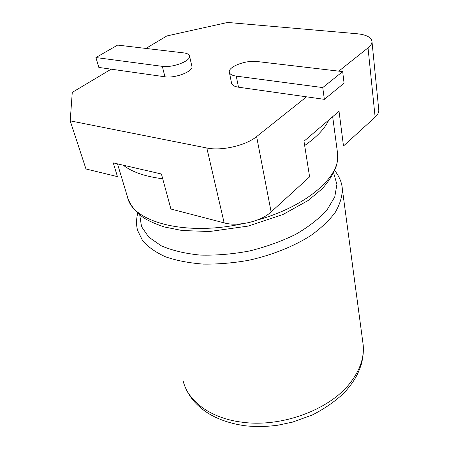 <?xml version="1.0" encoding="UTF-8"?>
<svg xmlns="http://www.w3.org/2000/svg" width="449" height="449" viewBox="0 0 449 449"><rect width="100%" height="100%" fill="white"/><g stroke="black" fill="none" stroke-linecap="round" stroke-linejoin="round"><path stroke-width="0.67" d="M342.666 71.604L322.741 87.572L236.275 76.134C232.026 75.505 229.714 74.169 229.327 72.126C228.041 66.716 246.052 59.936 257.142 61.53L342.666 71.604L344.08 83.177L324.363 99.347L306.549 96.827L256.626 136.586C245.861 145.56 221.391 151.184 206.821 147.996L70.201 120.848L85.967 168.981L117.453 176.625L113.26 162.892L161.427 173.999L170.917 209.026L224.158 222.884C238.127 226.84 261.161 221.441 271.117 211.922L309.602 176.861L303.984 141.227L339.029 111.268L343.491 145.981L375.128 117.155C377.648 114.826 378.872 112.514 378.799 110.218L378.737 109.556M70.201 120.848L72.272 92.382L111.161 69.174L98.836 67.429L95.923 57.556L117.61 45.096L183.731 52.887C187.233 53.33 189.169 54.391 189.545 56.058C191.111 60.884 172.472 68.012 162.319 66.345L95.923 57.556M145.925 48.43L166.826 35.959L227.598 22.45L356.781 33.709C366.322 34.68 371.39 37.289 371.98 41.549L378.799 110.218M371.98 41.549C372.019 43.598 370.7 45.703 368.023 47.863L338.787 71.15M189.545 56.058L191.919 66.441C193.508 71.38 175.026 78.547 164.929 76.785L111.161 69.174M306.549 96.827L238.475 87.196C234.249 86.528 231.942 85.153 231.549 83.071L229.327 72.126M322.741 87.572L324.363 99.347M127.465 196.836L127.471 196.858C131.927 221.755 184.949 236.567 242.786 223.681M256.912 220.184C307.015 206.355 340.628 176.277 337.67 154.097L337.317 151.47M123.307 165.204C131.911 171.995 145.049 176.519 162.723 178.781M304.663 145.51C316.814 137.04 324.857 128.543 328.797 120.018M139.723 214.886L141.514 226.582L148.737 237.139L161.331 245.839C172.242 250.52 185.224 253.606 200.271 255.088C216.149 255.52 232.56 254.156 249.492 250.985C266.195 246.827 281.63 241.27 295.796 234.305C308.76 226.751 319.177 218.618 327.046 209.902L334.769 196.881L336.902 184.387L333.691 173.084M206.821 147.996L224.158 222.884M368.023 47.863L375.128 117.155M256.626 136.586L271.117 211.922M137.725 213.152C136.193 219.482 136.165 225.263 137.635 230.5L142.636 240.731C148.114 247.034 155.786 252.411 165.647 256.856C176.653 260.628 189.214 263.041 203.33 264.102C218.057 264.304 233.199 263.03 248.763 260.274C271.926 255.139 293.444 246.54 310.495 235.764C320.945 228.277 329.207 220.47 335.263 212.349C339.96 204.239 342.306 196.404 342.318 188.861C341.902 182.704 339.393 176.642 334.797 170.665M342.318 188.861L363.185 344.905C363.712 351.331 363.056 357.909 361.221 364.639C357.948 374.129 354.772 381.021 344.17 392.841C335.207 401.361 324.571 408.742 312.274 414.994L292.451 422.15L277.819 425.209C266.431 426.752 255.346 426.915 244.565 425.697C222.721 422.43 206.119 414.579 194.754 402.147C189.152 395.805 185.325 388.929 183.282 381.504C188.384 401.529 210.761 418.328 241.921 422.172C281.529 427.83 330.161 409.567 350.501 382.497C360.12 369.897 364.347 357.37 363.185 344.905L362.764 341.756M236.275 76.134L238.475 87.196M162.319 66.345L164.929 76.785M117.498 163.868L127.471 196.864C129.682 204.362 134.88 211.204 143.074 217.383C148.075 220.689 155.163 223.877 164.334 226.958L182.086 230.511L209.492 231.527L248.314 226.06L282.943 214.504L308.065 200.557L321.967 188.99C329.319 180.807 334.292 172.568 336.89 164.267L337.67 154.097L332.67 116.706"/></g></svg>
